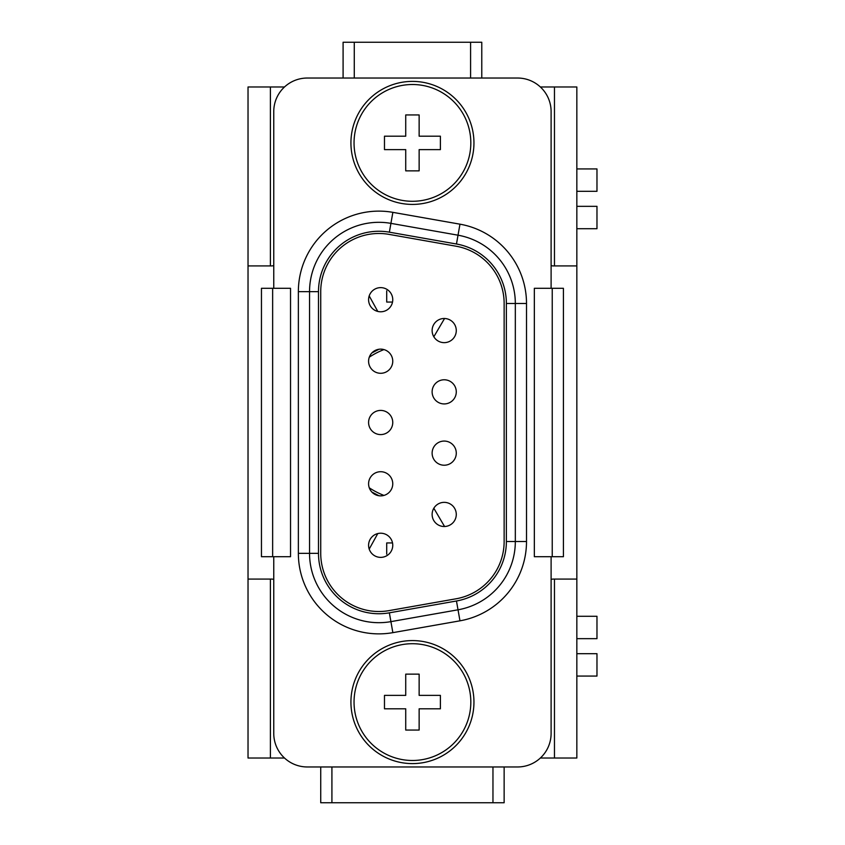 <?xml version="1.0" encoding="UTF-8"?>
<svg xmlns="http://www.w3.org/2000/svg" width="845" height="845" viewBox="0 0 845 845"><rect width="100%" height="100%" fill="white"/><g stroke="black" fill="none" stroke-linecap="round" stroke-linejoin="round"><path stroke-width="1.27" d="M273.759 288.293L273.759 111.593A33.547 33.547 0 0 1 307.305 78.036L517.562 78.036A33.547 33.547 0 0 1 551.109 111.593L551.109 288.293M412.434 204.416A61.516 61.516 0 0 0 473.95 142.9A61.516 61.516 0 0 0 412.434 81.395A61.516 61.516 0 0 0 350.928 142.9A61.516 61.516 0 0 0 412.434 204.416A61.516 61.516 0 0 1 350.928 142.9A61.516 61.516 0 0 1 412.434 81.395M576.839 168.937L596.971 168.937L596.971 191.308L576.839 191.308M540.377 86.982L576.839 86.982L576.839 758.018L540.377 758.018M343.091 78.036L343.091 42.25L470.591 42.25L470.591 78.036M481.777 78.036L481.777 42.25L470.591 42.25M412.434 763.605A61.516 61.516 0 0 0 473.95 702.1A61.516 61.516 0 0 0 412.434 640.584A61.516 61.516 0 0 0 350.928 702.1A61.516 61.516 0 0 0 412.434 763.605A61.516 61.516 0 0 1 350.928 702.1A61.516 61.516 0 0 1 412.434 640.584M576.839 265.921L553.348 265.921A6.707 6.707 0 0 1 551.109 265.541M554.468 265.921L554.468 86.982M384.475 708.807L405.727 708.807L405.727 730.059L419.141 730.059L419.141 708.807L440.393 708.807L440.393 695.382L419.141 695.382L419.141 674.141L405.727 674.141L405.727 695.382L384.475 695.382L384.475 708.807L384.475 695.382M384.475 149.618L405.727 149.618L405.727 170.859L419.141 170.859L419.141 149.618L440.393 149.618L440.393 136.193L419.141 136.193L419.141 114.941L405.727 114.941L405.727 136.193L384.475 136.193L384.475 149.618L384.475 136.193M320.73 766.964L320.73 802.75L504.138 802.75L504.138 766.964M248.029 579.078L270.4 579.078L270.4 758.018L248.029 758.018L248.029 265.921L270.4 265.921L270.4 86.982L284.501 86.982M273.759 265.541A6.707 6.707 0 0 1 271.52 265.921L270.4 265.921M576.839 579.078L554.468 579.078L554.468 758.018M270.4 579.078L271.52 579.078A6.707 6.707 0 0 1 273.759 579.459M284.501 758.018L270.4 758.018M563.414 556.707L534.336 556.707L534.336 288.293L563.414 288.293L563.414 556.707L563.414 288.293M270.4 86.982L248.029 86.982L248.029 265.921M551.109 556.707L551.109 733.407A33.547 33.547 0 0 1 517.562 766.964L307.305 766.964A33.547 33.547 0 0 1 273.759 733.407L273.759 556.707M554.468 579.078L553.348 579.078A6.707 6.707 0 0 0 551.109 579.459M440.393 149.618L440.393 136.193M440.393 708.807L440.393 695.382M392.862 212.348L390.929 223.365A69.343 69.343 0 0 0 309.545 291.652L309.545 553.348A69.343 69.343 0 0 0 390.929 621.635L458.022 609.805A69.343 69.343 0 0 0 515.323 541.518L515.323 303.482L526.509 303.482A80.528 80.528 0 0 0 459.965 224.178L392.862 212.348A80.528 80.528 0 0 0 298.359 291.652L318.491 291.652A60.396 60.396 0 0 1 389.365 232.174L456.469 244.004L458.022 235.195L390.929 223.365L389.365 232.174M576.839 206.338L596.971 206.338L596.971 228.71L576.839 228.71M576.839 616.29L596.971 616.29L596.971 638.662L576.839 638.662M576.839 653.692L596.971 653.692L596.971 676.063L576.839 676.063M378.982 495.751L371.874 492.065M383.936 349.587A78.289 78.289 0 0 0 369.286 357.171M369.286 487.829A78.289 78.289 0 0 0 383.936 495.413M371.874 352.935L378.993 349.249M318.491 291.652L318.491 553.348A60.396 60.396 0 0 0 389.365 612.826L456.469 600.996A60.396 60.396 0 0 0 506.377 541.518L506.377 303.482A60.396 60.396 0 0 0 456.469 244.004M290.532 556.707L261.454 556.707L261.454 288.293L290.532 288.293L290.532 556.707M504.138 303.482L504.138 541.518A58.157 58.157 0 0 1 456.089 598.788L388.985 610.629A58.157 58.157 0 0 1 320.73 553.348L320.73 291.652A58.157 58.157 0 0 1 388.985 234.371L456.089 246.212A58.157 58.157 0 0 1 504.138 303.482M392.513 302.066L386.714 302.066L386.714 290.807M386.714 554.193L386.714 542.934L392.513 542.934M506.377 303.482L515.323 303.482A69.343 69.343 0 0 0 458.022 235.195L459.965 224.178M309.545 291.652L309.545 553.348A69.343 69.343 0 0 0 378.887 622.691M380.672 410.416A12.083 12.083 0 0 0 368.589 422.5A12.083 12.083 0 0 0 380.672 434.583A12.083 12.083 0 0 0 392.756 422.5A12.083 12.083 0 0 0 380.672 410.416M444.195 441.069A12.083 12.083 0 0 0 432.122 453.142A12.083 12.083 0 0 0 444.195 465.225A12.083 12.083 0 0 0 456.279 453.142A12.083 12.083 0 0 0 444.195 441.069M380.672 287.627A12.083 12.083 0 0 0 368.589 299.7A12.083 12.083 0 0 0 380.672 311.784A12.083 12.083 0 0 0 392.756 299.7A12.083 12.083 0 0 0 380.672 287.627M380.672 349.133A12.083 12.083 0 0 0 368.589 361.216A12.083 12.083 0 0 0 380.672 373.289A12.083 12.083 0 0 0 392.756 361.216A12.083 12.083 0 0 0 380.672 349.133M380.672 471.711A12.083 12.083 0 0 0 368.589 483.784A12.083 12.083 0 0 0 380.672 495.867A12.083 12.083 0 0 0 392.756 483.784A12.083 12.083 0 0 0 380.672 471.711M444.195 318.491A12.083 12.083 0 0 0 432.122 330.564A12.083 12.083 0 0 0 444.195 342.647A12.083 12.083 0 0 0 456.279 330.564A12.083 12.083 0 0 0 444.195 318.491M444.195 502.352A12.083 12.083 0 0 0 432.122 514.436A12.083 12.083 0 0 0 444.195 526.509A12.083 12.083 0 0 0 456.279 514.436A12.083 12.083 0 0 0 444.195 502.352M444.195 379.775A12.083 12.083 0 0 0 432.122 391.858A12.083 12.083 0 0 0 444.195 403.931A12.083 12.083 0 0 0 456.279 391.858A12.083 12.083 0 0 0 444.195 379.775M380.672 533.216A12.083 12.083 0 0 0 368.589 545.3A12.083 12.083 0 0 0 380.672 557.373A12.083 12.083 0 0 0 392.756 545.3A12.083 12.083 0 0 0 380.672 533.216M354.277 78.036L354.277 42.25M331.916 802.75L331.916 766.964M492.962 766.964L492.962 802.75M412.434 643.71A58.389 58.389 0 0 0 354.044 702.1A58.389 58.389 0 0 0 412.434 760.489A58.389 58.389 0 0 0 470.823 702.1A58.389 58.389 0 0 0 412.434 643.71M412.434 84.511A58.389 58.389 0 0 0 354.044 142.9A58.389 58.389 0 0 0 412.434 201.29A58.389 58.389 0 0 0 470.823 142.9A58.389 58.389 0 0 0 412.434 84.511M444.565 318.491L433.823 336.764M318.491 553.348L298.359 553.348A80.528 80.528 0 0 0 392.862 632.651L459.965 620.821A80.528 80.528 0 0 0 526.509 541.518L526.509 303.482M552.229 556.707L552.229 288.293M459.965 620.821L456.469 600.996M526.509 541.518L506.377 541.518M272.639 288.293L272.639 556.707M369.202 295.908L377.778 311.425M369.202 549.092L377.778 533.575M444.565 526.509L433.823 508.236M298.359 291.652L298.359 553.348M392.862 632.651L389.365 612.826"/></g></svg>
